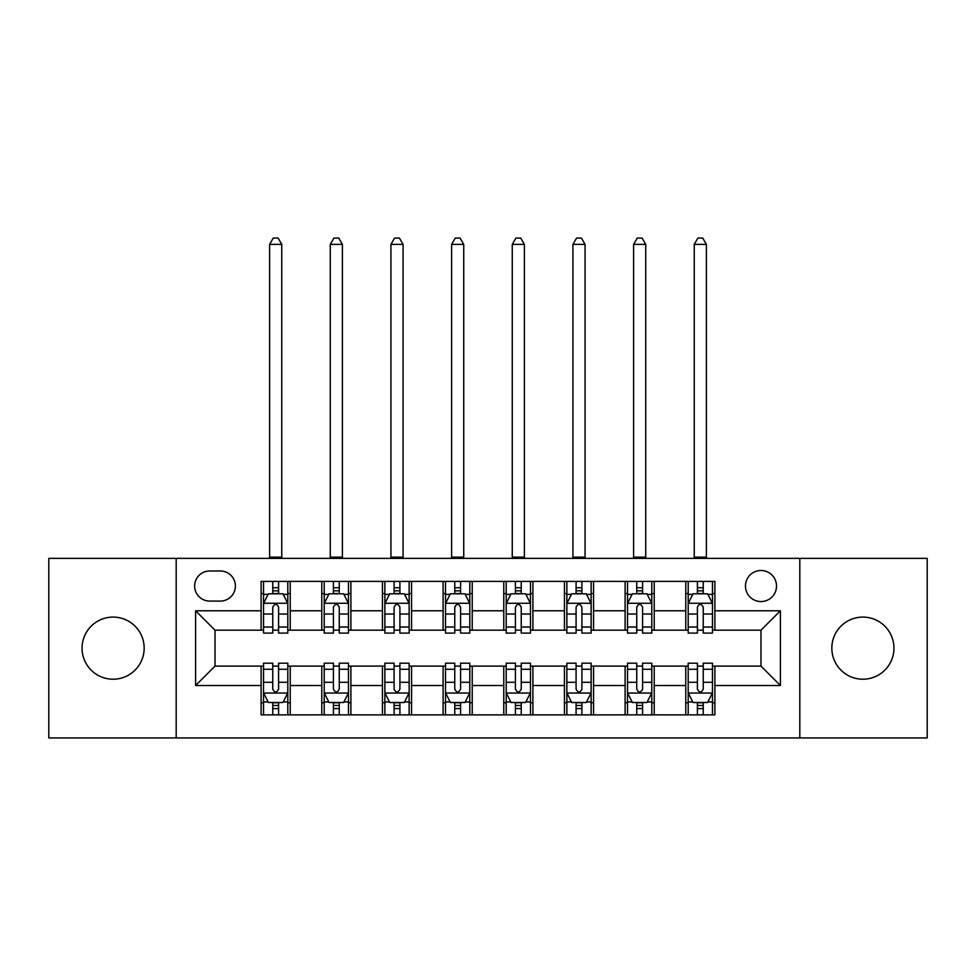 <?xml version="1.0" encoding="UTF-8"?>
<svg xmlns="http://www.w3.org/2000/svg" width="976" height="976" viewBox="0 0 976 976"><rect width="100%" height="100%" fill="white"/><g stroke="black" fill="none" stroke-linecap="round" stroke-linejoin="round"><path stroke-width="1.46" d="M862.894 617.088A31.061 31.061 0 0 0 831.833 648.149A31.061 31.061 0 0 0 862.894 679.211A31.061 31.061 0 0 0 893.955 648.149A31.061 31.061 0 0 0 862.894 617.088M113.106 617.088A31.061 31.061 0 0 0 82.045 648.149A31.061 31.061 0 0 0 113.106 679.211A31.061 31.061 0 0 0 144.167 648.149A31.061 31.061 0 0 0 113.106 617.088M760.987 570.496A15.531 15.531 0 0 0 745.457 586.027A15.531 15.531 0 0 0 760.987 601.558A15.531 15.531 0 0 0 776.518 586.027A15.531 15.531 0 0 0 760.987 570.496M799.808 737.929L927.2 737.929L927.2 558.37L799.808 558.37L799.808 737.929L176.192 737.929L176.192 558.37L48.8 558.37L48.8 737.929L176.192 737.929M209.681 601.082L220.356 601.082A15.043 15.043 0 0 0 235.399 586.027A15.043 15.043 0 0 0 220.356 570.984L209.681 570.984A15.043 15.043 0 0 0 194.639 586.027A15.043 15.043 0 0 0 209.681 601.082M799.808 558.37L176.192 558.37M261.117 685.518L195.603 685.518L195.603 610.781L261.117 610.781L261.117 630.191L215.013 630.191L215.013 666.108L261.117 666.108L261.117 714.883L714.883 714.883L714.883 666.108L760.987 666.108L760.987 630.191L714.883 630.191L714.883 610.781L780.397 610.781L780.397 685.518L714.883 685.518M714.883 610.781L714.883 581.415L261.117 581.415L261.117 610.781M685.762 581.415L685.762 630.191L688.19 630.191M697.413 630.191L703.232 630.191M712.456 630.191L714.883 630.191M685.762 630.191L651.785 630.191M625.104 581.415L625.104 630.191L627.519 630.191M636.742 630.191L642.574 630.191M625.104 630.191L591.127 630.191M564.433 581.415L564.433 630.191L566.861 630.191M576.084 630.191L581.903 630.191M564.433 630.191L530.468 630.191M503.775 581.415L503.775 630.191L506.202 630.191M515.426 630.191L521.245 630.191M503.775 630.191L469.798 630.191M443.104 581.415L443.104 630.191L445.532 630.191M454.755 630.191L460.574 630.191M443.104 630.191L409.139 630.191M382.446 581.415L382.446 630.191L384.873 630.191M394.097 630.191L399.916 630.191M382.446 630.191L348.481 630.191M321.787 581.415L321.787 630.191L324.215 630.191M333.426 630.191L339.258 630.191M321.787 630.191L287.81 630.191M261.117 630.191L263.544 630.191M272.768 630.191L278.587 630.191M261.117 666.108L263.544 666.108M272.768 666.108L278.587 666.108M287.81 666.108L290.238 666.108L290.238 714.883M324.215 666.108L290.238 666.108M333.426 666.108L339.258 666.108M348.481 666.108L350.896 666.108L350.896 714.883M384.873 666.108L350.896 666.108M394.097 666.108L399.916 666.108M409.139 666.108L411.567 666.108L411.567 714.883M445.532 666.108L411.567 666.108M454.755 666.108L460.574 666.108M469.798 666.108L472.225 666.108L472.225 714.883M506.202 666.108L472.225 666.108M515.426 666.108L521.245 666.108M530.468 666.108L532.896 666.108L532.896 714.883M566.861 666.108L532.896 666.108M576.084 666.108L581.903 666.108M591.127 666.108L593.554 666.108L593.554 714.883M627.519 666.108L593.554 666.108M636.742 666.108L642.574 666.108M651.785 666.108L654.213 666.108L654.213 714.883M688.19 666.108L654.213 666.108M697.413 666.108L703.232 666.108M712.456 666.108L714.883 666.108M290.238 581.415L290.238 630.191M261.117 593.554L263.544 593.554M272.768 593.554L278.587 593.554M287.81 593.554L290.238 593.554M261.117 702.744L263.544 702.744M272.768 702.744L278.587 702.744M287.81 702.744L290.238 702.744M321.787 666.108L321.787 714.883M350.896 581.415L350.896 630.191M321.787 593.554L324.215 593.554M333.426 593.554L339.258 593.554M348.481 593.554L350.896 593.554M321.787 702.744L324.215 702.744M333.426 702.744L339.258 702.744M348.481 702.744L350.896 702.744M382.446 666.108L382.446 714.883M382.446 702.744L384.873 702.744M394.097 702.744L399.916 702.744M409.139 702.744L411.567 702.744M411.567 581.415L411.567 630.191M382.446 593.554L384.873 593.554M394.097 593.554L399.916 593.554M409.139 593.554L411.567 593.554M443.104 666.108L443.104 714.883M443.104 702.744L445.532 702.744M454.755 702.744L460.574 702.744M469.798 702.744L472.225 702.744M472.225 581.415L472.225 630.191M443.104 593.554L445.532 593.554M454.755 593.554L460.574 593.554M469.798 593.554L472.225 593.554M503.775 666.108L503.775 714.883M503.775 702.744L506.202 702.744M515.426 702.744L521.245 702.744M530.468 702.744L532.896 702.744M532.896 581.415L532.896 630.191M503.775 593.554L506.202 593.554M515.426 593.554L521.245 593.554M530.468 593.554L532.896 593.554M564.433 666.108L564.433 714.883M564.433 702.744L566.861 702.744M576.084 702.744L581.903 702.744M591.127 702.744L593.554 702.744M593.554 581.415L593.554 630.191M564.433 593.554L566.861 593.554M576.084 593.554L581.903 593.554M591.127 593.554L593.554 593.554M625.104 666.108L625.104 714.883M625.104 702.744L627.519 702.744M636.742 702.744L642.574 702.744M651.785 702.744L654.213 702.744M654.213 581.415L654.213 630.191M625.104 593.554L627.519 593.554M636.742 593.554L642.574 593.554M651.785 593.554L654.213 593.554M685.762 666.108L685.762 714.883M685.762 702.744L688.19 702.744M697.413 702.744L703.232 702.744M712.456 702.744L714.883 702.744M685.762 593.554L688.19 593.554M697.413 593.554L703.232 593.554M712.456 593.554L714.883 593.554M215.013 630.191L195.603 610.781M215.013 666.108L195.603 685.518M780.397 610.781L760.987 630.191M780.397 685.518L760.987 666.108M278.587 587.735L272.768 587.735M287.81 627.019L278.587 627.019L278.587 633.107L287.81 633.107L287.81 603.497L282.955 593.798L268.4 593.798L263.544 603.497L263.544 633.107L272.768 633.107L272.768 627.019L263.544 627.019M263.544 603.497L263.544 581.415M287.81 603.497L287.81 581.415M272.768 593.798L272.768 581.415M278.587 581.415L278.587 593.798M278.587 627.019L278.587 607.145C276.647 603.4 274.707 603.4 272.768 607.145L272.768 627.019M269.608 558.37L269.608 244.378L281.747 244.378L278.111 238.071L273.256 238.071L269.608 244.378M281.747 558.37L281.747 244.378M272.768 708.576L278.587 708.576M263.544 669.28L272.768 669.28L272.768 663.192L263.544 663.192L263.544 692.801L268.4 702.5L282.955 702.5L287.81 692.801L287.81 663.192L278.587 663.192L278.587 669.28L287.81 669.28M287.81 692.801L287.81 714.883M263.544 692.801L263.544 714.883M278.587 702.5L278.587 714.883M272.768 714.883L272.768 702.5M272.768 669.28L272.768 689.154C274.707 692.899 276.647 692.899 278.587 689.154L278.587 669.28M339.258 587.735L333.426 587.735M348.481 627.019L339.258 627.019L339.258 633.107L348.481 633.107L348.481 603.497L343.625 593.798L329.058 593.798L324.215 603.497L324.215 633.107L333.426 633.107L333.426 627.019L324.215 627.019M324.215 603.497L324.215 581.415M348.481 603.497L348.481 581.415M333.426 593.798L333.426 581.415M339.258 581.415L339.258 593.798M339.258 627.019L339.258 607.145C337.318 603.4 335.378 603.4 333.426 607.145L333.426 627.019M330.278 558.37L330.278 244.378L342.405 244.378L338.77 238.071L333.914 238.071L330.278 244.378M342.405 558.37L342.405 244.378M399.916 587.735L394.097 587.735M409.139 627.019L399.916 627.019L399.916 633.107L409.139 633.107L409.139 603.497L404.284 593.798L389.729 593.798L384.873 603.497L384.873 633.107L394.097 633.107L394.097 627.019L384.873 627.019M384.873 603.497L384.873 581.415M409.139 603.497L409.139 581.415M394.097 593.798L394.097 581.415M399.916 581.415L399.916 593.798M399.916 627.019L399.916 607.145C397.976 603.4 396.036 603.4 394.097 607.145L394.097 627.019M390.937 558.37L390.937 244.378L403.076 244.378L399.428 238.071L394.585 238.071L390.937 244.378M403.076 558.37L403.076 244.378M460.574 587.735L454.755 587.735M469.798 627.019L460.574 627.019L460.574 633.107L469.798 633.107L469.798 603.497L464.942 593.798L450.387 593.798L445.532 603.497L445.532 633.107L454.755 633.107L454.755 627.019L445.532 627.019M445.532 603.497L445.532 581.415M469.798 603.497L469.798 581.415M454.755 593.798L454.755 581.415M460.574 581.415L460.574 593.798M460.574 627.019L460.574 607.145C458.647 603.4 456.695 603.4 454.755 607.145L454.755 627.019M451.607 558.37L451.607 244.378L463.734 244.378L460.099 238.071L455.243 238.071L451.607 244.378M463.734 558.37L463.734 244.378M333.426 708.576L339.258 708.576M324.215 669.28L333.426 669.28L333.426 663.192L324.215 663.192L324.215 692.801L329.058 702.5L343.625 702.5L348.481 692.801L348.481 663.192L339.258 663.192L339.258 669.28L348.481 669.28M348.481 692.801L348.481 714.883M324.215 692.801L324.215 714.883M339.258 702.5L339.258 714.883M333.426 714.883L333.426 702.5M333.426 669.28L333.426 689.154C335.366 692.899 337.306 692.899 339.258 689.154L339.258 669.28M394.097 708.576L399.916 708.576M384.873 669.28L394.097 669.28L394.097 663.192L384.873 663.192L384.873 692.801L389.729 702.5L404.284 702.5L409.139 692.801L409.139 663.192L399.916 663.192L399.916 669.28L409.139 669.28M409.139 692.801L409.139 714.883M384.873 692.801L384.873 714.883M399.916 702.5L399.916 714.883M394.097 714.883L394.097 702.5M394.097 669.28L394.097 689.154C396.036 692.899 397.976 692.899 399.916 689.154L399.916 669.28M454.755 708.576L460.574 708.576M445.532 669.28L454.755 669.28L454.755 663.192L445.532 663.192L445.532 692.801L450.387 702.5L464.942 702.5L469.798 692.801L469.798 663.192L460.574 663.192L460.574 669.28L469.798 669.28M469.798 692.801L469.798 714.883M445.532 692.801L445.532 714.883M460.574 702.5L460.574 714.883M454.755 714.883L454.755 702.5M454.755 669.28L454.755 689.154C456.695 692.899 458.635 692.899 460.574 689.154L460.574 669.28M521.245 587.735L515.426 587.735M530.468 627.019L521.245 627.019L521.245 633.107L530.468 633.107L530.468 603.497L525.613 593.798L511.058 593.798L506.202 603.497L506.202 633.107L515.426 633.107L515.426 627.019L506.202 627.019M506.202 603.497L506.202 581.415M530.468 603.497L530.468 581.415M515.426 593.798L515.426 581.415M521.245 581.415L521.245 593.798M521.245 627.019L521.245 607.145C519.305 603.4 517.365 603.4 515.426 607.145L515.426 627.019M512.266 558.37L512.266 244.378L524.393 244.378L520.757 238.071L515.901 238.071L512.266 244.378M524.393 558.37L524.393 244.378M515.426 708.576L521.245 708.576M506.202 669.28L515.426 669.28L515.426 663.192L506.202 663.192L506.202 692.801L511.058 702.5L525.613 702.5L530.468 692.801L530.468 663.192L521.245 663.192L521.245 669.28L530.468 669.28M530.468 692.801L530.468 714.883M506.202 692.801L506.202 714.883M521.245 702.5L521.245 714.883M515.426 714.883L515.426 702.5M515.426 669.28L515.426 689.154C517.353 692.899 519.305 692.899 521.245 689.154L521.245 669.28M581.903 587.735L576.084 587.735M591.127 627.019L581.903 627.019L581.903 633.107L591.127 633.107L591.127 603.497L586.271 593.798L571.716 593.798L566.861 603.497L566.861 633.107L576.084 633.107L576.084 627.019L566.861 627.019M566.861 603.497L566.861 581.415M591.127 603.497L591.127 581.415M576.084 593.798L576.084 581.415M581.903 581.415L581.903 593.798M581.903 627.019L581.903 607.145C579.964 603.4 578.024 603.4 576.084 607.145L576.084 627.019M572.924 558.37L572.924 244.378L585.063 244.378L581.415 238.071L576.572 238.071L572.924 244.378M585.063 558.37L585.063 244.378M642.574 587.735L636.742 587.735M651.785 627.019L642.574 627.019L642.574 633.107L651.785 633.107L651.785 603.497L646.942 593.798L632.375 593.798L627.519 603.497L627.519 633.107L636.742 633.107L636.742 627.019L627.519 627.019M627.519 603.497L627.519 581.415M651.785 603.497L651.785 581.415M636.742 593.798L636.742 581.415M642.574 581.415L642.574 593.798M642.574 627.019L642.574 607.145C640.634 603.4 638.694 603.4 636.742 607.145L636.742 627.019M633.595 558.37L633.595 244.378L645.722 244.378L642.086 238.071L637.23 238.071L633.595 244.378M645.722 558.37L645.722 244.378M703.232 587.735L697.413 587.735M712.456 627.019L703.232 627.019L703.232 633.107L712.456 633.107L712.456 603.497L707.6 593.798L693.045 593.798L688.19 603.497L688.19 633.107L697.413 633.107L697.413 627.019L688.19 627.019M688.19 603.497L688.19 581.415M712.456 603.497L712.456 581.415M697.413 593.798L697.413 581.415M703.232 581.415L703.232 593.798M703.232 627.019L703.232 607.145C701.293 603.4 699.353 603.4 697.413 607.145L697.413 627.019M694.253 558.37L694.253 244.378L706.392 244.378L702.744 238.071L697.889 238.071L694.253 244.378M706.392 558.37L706.392 244.378M576.084 708.576L581.903 708.576M566.861 669.28L576.084 669.28L576.084 663.192L566.861 663.192L566.861 692.801L571.716 702.5L586.271 702.5L591.127 692.801L591.127 663.192L581.903 663.192L581.903 669.28L591.127 669.28M591.127 692.801L591.127 714.883M566.861 692.801L566.861 714.883M581.903 702.5L581.903 714.883M576.084 714.883L576.084 702.5M576.084 669.28L576.084 689.154C578.024 692.899 579.964 692.899 581.903 689.154L581.903 669.28M636.742 708.576L642.574 708.576M627.519 669.28L636.742 669.28L636.742 663.192L627.519 663.192L627.519 692.801L632.375 702.5L646.942 702.5L651.785 692.801L651.785 663.192L642.574 663.192L642.574 669.28L651.785 669.28M651.785 692.801L651.785 714.883M627.519 692.801L627.519 714.883M642.574 702.5L642.574 714.883M636.742 714.883L636.742 702.5M636.742 669.28L636.742 689.154C638.682 692.899 640.622 692.899 642.574 689.154L642.574 669.28M697.413 708.576L703.232 708.576M688.19 669.28L697.413 669.28L697.413 663.192L688.19 663.192L688.19 692.801L693.045 702.5L707.6 702.5L712.456 692.801L712.456 663.192L703.232 663.192L703.232 669.28L712.456 669.28M712.456 692.801L712.456 714.883M688.19 692.801L688.19 714.883M703.232 702.5L703.232 714.883M697.413 714.883L697.413 702.5M697.413 669.28L697.413 689.154C699.353 692.899 701.293 692.899 703.232 689.154L703.232 669.28M321.787 685.518L290.238 685.518M321.787 610.781L290.238 610.781M382.446 610.781L350.896 610.781M382.446 685.518L350.896 685.518M443.104 610.781L411.567 610.781M443.104 685.518L411.567 685.518M503.775 610.781L472.225 610.781M503.775 685.518L472.225 685.518M564.433 610.781L532.896 610.781M564.433 685.518L532.896 685.518M625.104 610.781L593.554 610.781M625.104 685.518L593.554 685.518M685.762 610.781L654.213 610.781M685.762 685.518L654.213 685.518M287.688 603.266L263.666 603.266M263.544 594.384L268.107 594.384M283.247 594.384L287.81 594.384M272.768 614.014L263.544 614.014M287.81 614.014L278.587 614.014M278.587 590.822L272.768 590.822M269.608 557.162L281.747 557.162M263.666 693.045L287.688 693.045M287.81 701.927L283.247 701.927M268.107 701.927L263.544 701.927M278.587 682.285L287.81 682.285M263.544 682.285L272.768 682.285M272.768 705.477L278.587 705.477M348.359 603.266L324.337 603.266M324.215 594.384L328.778 594.384M343.918 594.384L348.481 594.384M333.426 614.014L324.215 614.014M348.481 614.014L339.258 614.014M339.258 590.822L333.426 590.822M330.278 557.162L342.405 557.162M409.017 603.266L384.995 603.266M384.873 594.384L389.436 594.384M404.576 594.384L409.139 594.384M394.097 614.014L384.873 614.014M409.139 614.014L399.916 614.014M399.916 590.822L394.097 590.822M390.937 557.162L403.076 557.162M469.676 603.266L445.654 603.266M445.532 594.384L450.095 594.384M465.235 594.384L469.798 594.384M454.755 614.014L445.532 614.014M469.798 614.014L460.574 614.014M460.574 590.822L454.755 590.822M451.607 557.162L463.734 557.162M324.337 693.045L348.359 693.045M348.481 701.927L343.918 701.927M328.778 701.927L324.215 701.927M339.258 682.285L348.481 682.285M324.215 682.285L333.426 682.285M333.426 705.477L339.258 705.477M384.995 693.045L409.017 693.045M409.139 701.927L404.576 701.927M389.436 701.927L384.873 701.927M399.916 682.285L409.139 682.285M384.873 682.285L394.097 682.285M394.097 705.477L399.916 705.477M445.654 693.045L469.676 693.045M469.798 701.927L465.235 701.927M450.095 701.927L445.532 701.927M460.574 682.285L469.798 682.285M445.532 682.285L454.755 682.285M454.755 705.477L460.574 705.477M530.346 603.266L506.324 603.266M506.202 594.384L510.765 594.384M525.905 594.384L530.468 594.384M515.426 614.014L506.202 614.014M530.468 614.014L521.245 614.014M521.245 590.822L515.426 590.822M512.266 557.162L524.393 557.162M506.324 693.045L530.346 693.045M530.468 701.927L525.905 701.927M510.765 701.927L506.202 701.927M521.245 682.285L530.468 682.285M506.202 682.285L515.426 682.285M515.426 705.477L521.245 705.477M591.005 603.266L566.983 603.266M566.861 594.384L571.424 594.384M586.564 594.384L591.127 594.384M576.084 614.014L566.861 614.014M591.127 614.014L581.903 614.014M581.903 590.822L576.084 590.822M572.924 557.162L585.063 557.162M651.663 603.266L627.641 603.266M627.519 594.384L632.082 594.384M647.222 594.384L651.785 594.384M636.742 614.014L627.519 614.014M651.785 614.014L642.574 614.014M642.574 590.822L636.742 590.822M633.595 557.162L645.722 557.162M712.334 603.266L688.312 603.266M688.19 594.384L692.753 594.384M707.893 594.384L712.456 594.384M697.413 614.014L688.19 614.014M712.456 614.014L703.232 614.014M703.232 590.822L697.413 590.822M694.253 557.162L706.392 557.162M566.983 693.045L591.005 693.045M591.127 701.927L586.564 701.927M571.424 701.927L566.861 701.927M581.903 682.285L591.127 682.285M566.861 682.285L576.084 682.285M576.084 705.477L581.903 705.477M627.641 693.045L651.663 693.045M651.785 701.927L647.222 701.927M632.082 701.927L627.519 701.927M642.574 682.285L651.785 682.285M627.519 682.285L636.742 682.285M636.742 705.477L642.574 705.477M688.312 693.045L712.334 693.045M712.456 701.927L707.893 701.927M692.753 701.927L688.19 701.927M703.232 682.285L712.456 682.285M688.19 682.285L697.413 682.285M697.413 705.477L703.232 705.477"/></g></svg>
